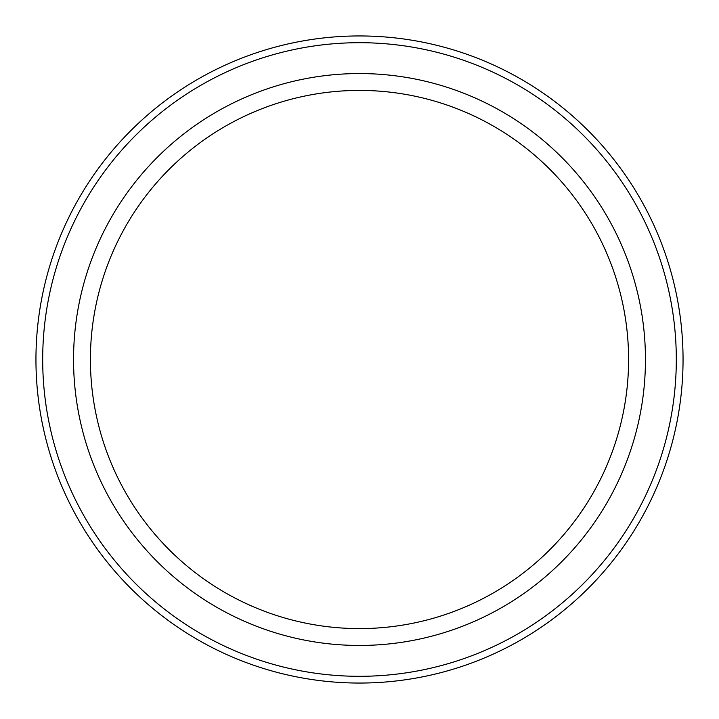 <?xml version="1.0" encoding="UTF-8"?>
<svg xmlns="http://www.w3.org/2000/svg" width="719" height="719" viewBox="0 0 719 719"><rect width="100%" height="100%" fill="white"/><g stroke="black" fill="none" stroke-linecap="round" stroke-linejoin="round"><path stroke-width="1.08" d="M359.5 683.05A323.55 323.55 0 0 0 639.703 197.725A323.55 323.55 0 0 0 79.297 197.725A323.55 323.55 0 0 0 359.5 683.05A323.55 323.55 0 0 0 639.703 197.725A323.55 323.55 0 0 0 79.297 197.725A323.55 323.55 0 0 0 359.5 683.05M359.5 628.595A269.095 269.095 0 0 0 592.537 224.957A269.095 269.095 0 0 0 126.463 224.957A269.095 269.095 0 0 0 359.5 628.595M359.5 676.309A316.809 316.809 0 0 0 633.861 201.095A316.809 316.809 0 0 0 85.139 201.095A316.809 316.809 0 0 0 359.5 676.309M359.5 645.455A285.955 285.955 0 0 0 607.142 216.527A285.955 285.955 0 0 0 111.858 216.527A285.955 285.955 0 0 0 359.5 645.455"/></g></svg>

